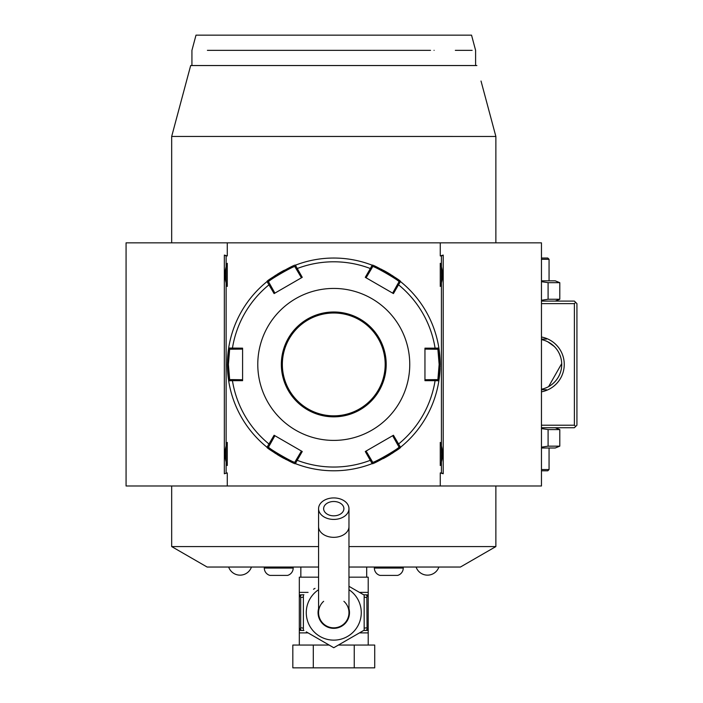<?xml version="1.0" encoding="UTF-8"?>
<svg xmlns="http://www.w3.org/2000/svg" width="703" height="703" viewBox="0 0 703 703"><rect width="100%" height="100%" fill="white"/><g stroke="black" fill="none" stroke-linecap="round" stroke-linejoin="round"><path stroke-width="1.05" d="M368.214 645.055L368.214 630.363L363.627 630.494M299.32 645.055L299.32 630.081L300.699 627.832L303.38 628.104M354.242 645.055L374.717 645.055L374.717 667.85L354.242 667.85L354.242 645.055L338.407 645.055M313.301 645.055L313.301 667.85L292.826 667.85L292.826 645.055L329.136 645.055M313.301 667.85L354.242 667.85M303.916 630.494L299.425 630.363M299.469 630.363L301.649 630.363A2.531 1.265 -90 0 1 300.471 628.834M303.38 597.172L300.699 597.436L300.699 627.832M300.699 597.436L299.32 595.186L299.32 630.081M308.081 592.374L299.32 592.374L299.32 594.905L303.916 594.773M299.32 595.186L301.631 594.905A2.531 1.265 -90 0 0 300.471 596.434M363.627 594.773L368.214 594.905L365.885 594.905L368.214 594.905L368.214 630.363L365.903 630.363A2.531 1.265 90 0 0 367.071 628.834L368.214 630.081M368.214 595.186L367.071 596.434A2.531 1.265 90 0 0 365.903 594.905L368.214 594.905L368.214 577.172L348.969 577.172M364.163 597.172L366.843 597.436L367.071 628.834M366.843 627.832L364.163 628.104M332.22 646.839L333.767 647.727L337.888 645.354M346.157 640.574L364.163 630.178L333.767 647.727L306.306 631.874M364.163 595.09L348.969 586.311L364.163 595.09L364.163 630.178M313.512 589.237L315.014 588.367M308.441 633.104L330.094 645.609M303.38 630.178L303.38 595.09M348.969 608.675A15.703 15.703 0 0 1 333.767 628.341A15.703 15.703 0 0 1 318.573 608.675M323.635 601.311A15.194 15.194 0 0 0 333.767 627.832A15.194 15.194 0 0 0 343.899 601.311M348.969 526.582A15.194 10.747 0 0 1 333.767 537.329A15.194 10.747 0 0 1 318.573 526.582L318.573 612.638A15.194 15.194 0 0 0 333.767 627.832A15.194 15.194 0 0 0 348.969 612.638L348.969 508.673A15.194 10.747 0 0 0 333.767 497.926A15.194 10.747 0 0 0 318.573 508.673A15.194 10.747 0 0 0 333.767 519.42A15.194 10.747 0 0 0 348.969 508.673M333.767 501.503A10.132 7.162 180 0 1 343.899 508.673A10.132 7.162 180 0 1 333.767 515.835A10.132 7.162 180 0 1 323.635 508.673A10.132 7.162 180 0 1 333.767 501.503M299.32 592.374L299.32 577.172L318.573 577.172M300.84 577.172L300.84 567.04M366.694 577.172L366.694 567.04M470.36 561.302L460.412 567.04L348.969 567.04M318.573 567.04L207.13 567.04L171.673 546.574L171.673 485.993M191.33 557.918L183.773 553.56M171.673 242.843L171.673 136.461L175.688 121.461M495.87 485.993L495.87 546.574L460.412 567.04M171.673 546.574L318.573 546.574M348.969 546.574L495.87 546.574L483.761 553.56M481.019 81.03L495.87 136.461L495.87 242.843L495.87 136.47L489.376 112.208M180.188 104.677L185.179 86.056M487.996 107.076L484.71 94.817M495.87 136.47L171.673 136.461L190.671 65.546L476.871 65.546M440.263 472.917L441.414 472.917L441.414 463.629A20.519 20.519 0 0 1 440.263 465.527C443.241 457.82 443.241 450.113 440.263 442.398A20.519 20.519 0 0 1 441.414 444.305L441.414 284.53A20.519 20.519 0 0 1 440.263 286.429C443.241 278.722 443.241 271.015 440.263 263.3A20.519 20.519 0 0 1 441.414 265.207L441.414 255.918L443.206 255.084L443.206 473.752L440.263 472.917L440.263 485.993L541.459 485.993L541.459 242.843L126.074 242.843L126.074 485.993L227.28 485.993L227.28 472.917L224.336 473.752L227.28 472.917M443.206 255.084L440.263 255.918L440.263 242.843M227.28 242.843L227.28 255.918L224.336 255.084L224.336 473.752M441.414 255.918L440.263 255.918M227.28 255.918L226.129 255.918L226.129 472.917M226.12 265.207A20.519 20.519 0 0 1 227.28 263.3L227.28 286.429A20.519 20.519 0 0 1 226.12 284.53M226.12 444.305A20.519 20.519 0 0 1 227.28 442.398L227.28 465.527A20.519 20.519 0 0 1 226.12 463.629M440.263 485.993L227.28 485.993M440.263 442.398L440.263 465.527M440.263 263.3L440.263 286.429M441.414 265.207L441.414 284.53M441.414 444.305L441.414 463.629M443.206 473.752L441.414 472.917M224.336 255.084L226.129 255.918M227.28 263.3C224.301 271.015 224.301 278.722 227.28 286.429M227.28 442.398C224.301 450.113 224.301 457.82 227.28 465.527M440.148 365.358A106.381 106.381 0 0 0 440.148 364.418L438.883 380.78A106.381 106.381 0 0 0 438.883 380.762A106.381 106.381 0 0 1 400.807 447.02A106.381 106.381 0 0 1 400.499 447.266A106.381 106.381 0 0 0 400.499 447.266C402.204 447.864 371.843 465.395 372.151 463.629A106.381 106.381 0 0 1 295.392 463.629C295.743 465.412 265.374 447.89 267.043 447.266A106.381 106.381 0 0 0 267.061 447.284A106.381 106.381 0 0 1 228.66 380.78A106.381 106.381 0 0 0 228.66 380.78L227.394 364.418A106.381 106.381 0 0 0 228.589 380.349M267.395 447.547A106.381 106.381 0 0 0 273.177 451.853M273.871 452.328A106.381 106.381 0 0 0 274.592 452.82A106.381 106.381 0 0 0 276.112 453.813M276.894 454.314A106.381 106.381 0 0 0 284.399 458.646M285.225 459.068A106.381 106.381 0 0 0 286.446 459.692M295.365 463.62A106.381 106.381 0 0 0 372.177 463.62M383.179 458.628A106.381 106.381 0 0 0 390.675 454.296M391.457 453.795A106.381 106.381 0 0 0 392.23 453.294M392.265 453.268A106.381 106.381 0 0 0 393.698 452.31M394.392 451.836A106.381 106.381 0 0 0 399.858 447.785M438.962 380.288A106.381 106.381 0 0 0 439.621 375.015M439.621 374.963A106.381 106.381 0 0 0 439.99 370.209M439.999 370.024A106.381 106.381 0 0 0 440.078 368.187M440.113 367.247A106.381 106.381 0 0 0 440.131 366.307M434.841 379.611L435.095 380.666L438.883 380.78L437.881 379.611L424.955 379.734M372.669 462.179L372.151 463.629L365.279 451.511L393.443 435.254L400.499 447.266L398.988 446.985C400.543 447.653 372.458 463.866 372.66 462.179L366.096 451.045M372.177 265.216A106.381 106.381 0 0 0 372.151 265.207C371.799 263.423 402.169 280.945 400.499 281.569A106.381 106.381 0 0 0 400.482 281.551L398.513 284.785A102.62 102.62 0 0 1 435.095 348.17L424.955 348.161L424.955 380.675L435.095 380.666A102.62 102.62 0 0 1 398.513 444.041L397.467 444.349L398.988 446.985L400.807 447.02M296.121 463.91L294.873 462.179L295.383 463.629L297.176 460.298L296.394 459.542L294.873 462.179C295.102 463.875 267.008 447.662 268.555 446.985L267.043 447.266L274.1 435.254L302.255 451.511L297.176 460.298A102.62 102.62 0 0 0 370.358 460.298L371.149 459.542M227.394 363.477A106.381 106.381 0 0 0 227.394 364.418L228.66 348.055L242.588 348.161L242.588 380.675L232.438 380.666A102.62 102.62 0 0 0 269.029 444.041L270.075 444.349L274.899 435.719M268.555 446.985L270.075 444.349M242.588 379.734L232.702 379.611L232.438 380.666L228.66 380.78L229.661 379.611L228.405 364.418L229.661 349.224L242.588 349.101M232.702 379.611L229.661 379.611L228.783 381.562M232.702 349.224L232.438 348.17A102.62 102.62 0 0 1 269.029 284.785L270.075 284.487L268.555 281.85C266.991 281.182 295.075 264.969 294.873 266.657L296.121 264.926A106.381 106.381 0 0 0 295.392 265.207L302.255 277.325L274.1 293.582L267.043 281.569A106.381 106.381 0 0 0 267.043 281.569L266.428 282.061A106.381 106.381 0 0 0 228.783 347.273L229.661 349.224L228.66 348.055A106.381 106.381 0 0 0 228.651 348.073A106.381 106.381 0 0 1 266.428 282.061A106.381 106.381 0 0 1 267.043 281.569C265.339 280.972 295.691 263.44 295.392 265.207A106.381 106.381 0 0 0 295.365 265.216M398.988 281.85L397.467 284.487L398.513 284.785L393.443 293.582L365.279 277.325L370.358 268.537L371.149 269.293L372.669 266.657C372.441 264.961 400.534 281.165 398.988 281.85L400.499 281.569A106.381 106.381 0 0 1 438.883 348.055A106.381 106.381 0 0 0 438.883 348.055L440.148 364.418A106.381 106.381 0 0 0 438.944 348.477M400.148 281.288A106.381 106.381 0 0 0 394.365 276.982M393.671 276.507A106.381 106.381 0 0 0 391.43 275.022M390.64 274.522A106.381 106.381 0 0 0 383.144 270.189M382.318 269.759A106.381 106.381 0 0 0 381.096 269.144M284.364 270.207A106.381 106.381 0 0 0 276.868 274.539M276.077 275.04A106.381 106.381 0 0 0 275.312 275.541M275.277 275.567A106.381 106.381 0 0 0 273.845 276.525M273.151 277A106.381 106.381 0 0 0 267.685 281.051M228.58 348.547A106.381 106.381 0 0 0 227.921 353.82M227.913 353.873A106.381 106.381 0 0 0 227.552 358.627M227.544 358.811A106.381 106.381 0 0 0 227.456 360.648M227.429 361.579A106.381 106.381 0 0 0 227.412 362.528M296.121 264.926A106.381 106.381 0 0 1 371.79 265.066A106.381 106.381 0 0 1 372.151 265.207L372.669 266.657L371.79 265.066M294.873 266.657L301.446 277.79M372.151 265.207L370.358 268.537A102.62 102.62 0 0 0 297.176 268.537L296.394 269.293M424.955 349.101L434.841 349.224L435.095 348.17L438.883 348.055L437.881 349.224L439.138 364.418L437.881 379.611M434.841 349.224L437.881 349.224L438.821 347.66M257.781 364.418A75.986 75.986 0 0 0 333.767 440.403A75.986 75.986 0 0 0 409.752 364.418A75.986 75.986 0 0 0 333.767 288.432A75.986 75.986 0 0 0 257.781 364.418M392.643 435.719L397.467 444.349M301.446 451.045L296.394 459.542M267.043 281.569L268.555 281.85L267.043 281.569M270.075 284.487L274.899 293.116M366.096 277.79L371.149 269.293M397.467 284.487L392.643 293.116M385.182 364.418A51.416 51.416 0 0 0 333.767 313.002A51.416 51.416 0 0 0 282.351 364.418A51.416 51.416 0 0 0 333.767 415.833A51.416 51.416 0 0 0 385.182 364.418M207.403 50.352L430.517 50.352M426.835 50.352L423.048 50.352M419.05 50.352L413.786 50.352M409.911 50.352L376.307 50.352M296.376 50.352L260.365 50.352M211.691 50.352L209.195 50.352M434.067 50.344C489.033 50.352 489.033 50.352 434.067 50.344M472.152 50.352L455.324 50.352M191.928 65.546L191.928 50.352L196.005 35.15L471.537 35.15L475.606 50.352L475.606 65.546M575.652 426.475L574.386 425.21L574.386 303.626L575.652 302.36L576.926 303.626L576.926 425.21L574.386 427.74L541.459 427.74M574.386 425.21L541.459 425.21M574.386 303.626L541.459 303.626M541.459 337.018A27.865 27.865 0 0 1 541.459 391.817M575.652 302.36L574.386 301.095L541.459 301.095M560.73 357.379L560.388 356.289M560.098 355.49L559.746 354.602M559.333 353.679L558.454 351.975M556.952 349.611L557.444 350.322M555.062 347.291L555.678 347.994M554.263 346.465L547.751 341.772M553.323 345.577L552.4 344.786M546.916 341.377L544.878 340.551M558.41 351.895L559.395 353.811M559.816 354.769L560.809 357.669M561.056 358.635L561.433 360.569M561.556 361.527L561.653 362.493M561.715 363.583L548.612 386.606M547.769 387.054L547.031 387.406A25.326 25.326 0 0 0 560.159 373.179M545.818 387.933L544.307 388.478M560.932 370.701L561.108 369.98M561.381 368.574L561.477 367.924M561.592 367.045L561.635 366.518M543.929 388.601A25.326 25.326 0 0 0 544.386 388.451M544.746 388.328A25.326 25.326 0 0 0 546.521 387.634M541.459 339.602A25.326 25.326 0 0 1 541.459 389.234M545.379 388.1L544.895 388.276M561.723 364.418A25.326 25.326 0 0 0 544.763 340.516M544.35 340.375L544.403 340.384A25.326 25.326 0 0 0 543.929 340.234M544.895 340.56L545.396 340.744M541.459 339.092L546.53 339.092L541.459 339.092M546.53 389.743L541.459 389.743L546.53 389.743M541.459 280.831L555.238 280.831L559.79 282.676L559.79 299.258L548.094 299.258L541.459 300.269M559.79 299.258L555.238 301.095M559.79 282.676L548.094 282.676L541.459 281.666M548.094 282.676L548.094 299.258M541.459 259.302L549.061 259.302L549.061 280.831M541.459 258.036L547.795 258.036L549.061 259.302M555.238 427.74L559.79 429.577L548.094 429.577L541.459 428.566M548.094 429.577L548.094 446.159L541.459 447.17M559.79 429.577L559.79 446.159L548.094 446.159M559.79 446.159L555.238 448.004L541.459 448.004M541.459 470.799L547.795 470.799L549.061 469.534L549.061 448.004M549.061 469.534L541.459 469.534M374.365 567.04L374.365 568.059A7.601 7.601 0 0 0 380.015 575.405L397.582 575.405A7.601 7.601 0 0 0 403.241 568.059L403.241 567.04M264.302 567.04L264.302 568.059A7.601 7.601 0 0 0 269.952 575.405L287.527 575.405A7.601 7.601 0 0 0 293.177 568.059L293.177 567.04M251.454 567.04A12.065 12.065 0 0 1 228.66 567.04M438.883 567.04A12.065 12.065 0 0 1 416.088 567.04M367.071 596.434L366.843 597.436M308.081 632.893L299.32 632.893M368.214 632.893L359.461 632.893M318.573 589.72A27.496 27.496 0 0 0 333.767 640.134A27.496 27.496 0 0 0 348.969 589.72M368.214 592.374L359.461 592.374M227.394 364.418L228.405 364.418M440.148 364.418L439.138 364.418M281.341 364.418A52.426 52.426 0 0 0 333.767 416.844A52.426 52.426 0 0 0 386.202 364.418A52.426 52.426 0 0 0 333.767 311.991A52.426 52.426 0 0 0 281.341 364.418M374.365 568.059L403.241 568.059M264.302 568.059L293.177 568.059M318.573 526.582L318.573 508.673"/></g></svg>
